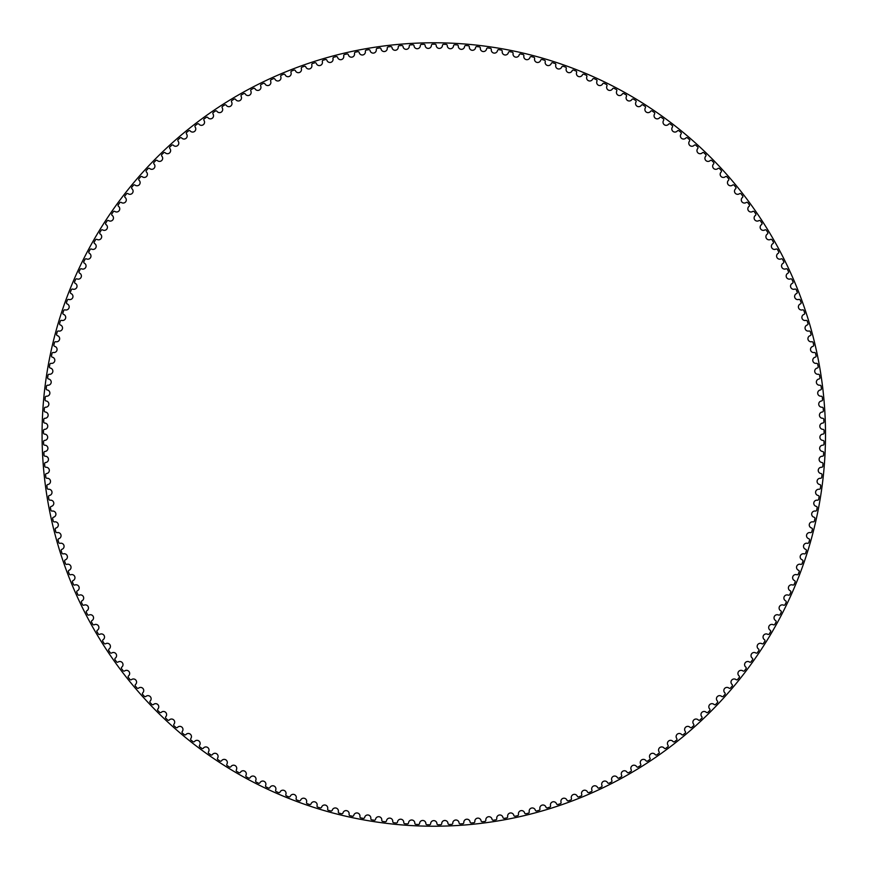 <?xml version="1.0" encoding="UTF-8"?>
<svg xmlns="http://www.w3.org/2000/svg" width="869" height="869" viewBox="0 0 869 869"><rect width="100%" height="100%" fill="white"/><g stroke="black" fill="none" stroke-linecap="round" stroke-linejoin="round"><path stroke-width="1.3" d="M431.404 45.351A3.15 3.15 0 0 1 428.298 48.414A3.15 3.15 0 0 1 425.115 45.438A1.173 1.173 0 0 0 423.92 44.33A390.3 390.3 0 0 0 421.476 44.395A1.173 1.173 0 0 0 420.335 45.568A3.15 3.15 0 0 1 417.326 48.729A3.15 3.15 0 0 1 414.057 45.84A1.173 1.173 0 0 0 412.829 44.764A390.3 390.3 0 0 0 410.385 44.906A1.173 1.173 0 0 0 409.288 46.111A3.15 3.15 0 0 1 406.366 49.348A3.15 3.15 0 0 1 403.02 46.557A1.173 1.173 0 0 0 401.76 45.514A390.3 390.3 0 0 0 399.327 45.731A1.173 1.173 0 0 0 398.263 46.959A3.15 3.15 0 0 1 395.428 50.293A3.15 3.15 0 0 1 392.006 47.589A1.173 1.173 0 0 0 390.713 46.589A390.3 390.3 0 0 0 388.28 46.861A1.173 1.173 0 0 0 387.259 48.132A3.15 3.15 0 0 1 384.522 51.532A3.15 3.15 0 0 1 381.024 48.936A1.173 1.173 0 0 0 379.71 47.969A390.3 390.3 0 0 0 377.287 48.316A1.173 1.173 0 0 0 376.288 49.609A3.15 3.15 0 0 1 373.659 53.085A3.15 3.15 0 0 1 370.085 50.587A1.173 1.173 0 0 0 368.738 49.663A390.3 390.3 0 0 0 366.327 50.076A1.173 1.173 0 0 0 365.371 51.401A3.15 3.15 0 0 1 362.84 54.953A3.15 3.15 0 0 1 359.201 52.553A1.173 1.173 0 0 0 357.832 51.662A390.3 390.3 0 0 0 355.432 52.151A1.173 1.173 0 0 0 354.509 53.498A3.15 3.15 0 0 1 352.086 57.126A3.15 3.15 0 0 1 348.371 54.834A1.173 1.173 0 0 0 346.981 53.976A390.3 390.3 0 0 0 344.591 54.53A1.173 1.173 0 0 0 343.711 55.909A3.15 3.15 0 0 1 341.387 59.603A3.15 3.15 0 0 1 337.606 57.408A1.173 1.173 0 0 0 336.194 56.604A390.3 390.3 0 0 0 333.826 57.224A1.173 1.173 0 0 0 332.99 58.625A3.15 3.15 0 0 1 330.763 62.372A3.15 3.15 0 0 1 326.929 60.298A1.173 1.173 0 0 0 325.495 59.526A390.3 390.3 0 0 0 323.138 60.211A1.173 1.173 0 0 0 322.345 61.634A3.15 3.15 0 0 1 320.226 65.457A3.15 3.15 0 0 1 316.338 63.491A1.173 1.173 0 0 0 314.871 62.764A390.3 390.3 0 0 0 312.547 63.513A1.173 1.173 0 0 0 311.786 64.958A3.15 3.15 0 0 1 309.788 68.836A3.15 3.15 0 0 1 305.834 66.978A1.173 1.173 0 0 0 304.356 66.294A390.3 390.3 0 0 0 302.054 67.109A1.173 1.173 0 0 0 301.337 68.575A3.15 3.15 0 0 1 299.436 72.507A3.15 3.15 0 0 1 295.438 70.758A1.173 1.173 0 0 0 293.939 70.117A390.3 390.3 0 0 0 291.658 70.997A1.173 1.173 0 0 0 290.985 72.485A3.15 3.15 0 0 1 289.203 76.472A3.15 3.15 0 0 1 285.151 74.843A1.173 1.173 0 0 0 283.642 74.245A390.3 390.3 0 0 0 281.382 75.19A1.173 1.173 0 0 0 280.752 76.689A3.15 3.15 0 0 1 279.079 80.73A3.15 3.15 0 0 1 274.995 79.209A1.173 1.173 0 0 0 273.463 78.655A390.3 390.3 0 0 0 271.226 79.666A1.173 1.173 0 0 0 270.639 81.186A3.15 3.15 0 0 1 269.086 85.271A3.15 3.15 0 0 1 264.958 83.869A1.173 1.173 0 0 0 263.405 83.359A390.3 390.3 0 0 0 261.211 84.434A1.173 1.173 0 0 0 260.667 85.966A3.15 3.15 0 0 1 259.234 90.094A3.15 3.15 0 0 1 255.062 88.812A1.173 1.173 0 0 0 253.498 88.345A390.3 390.3 0 0 0 251.326 89.474A1.173 1.173 0 0 0 250.826 91.028A3.15 3.15 0 0 1 249.512 95.188A3.15 3.15 0 0 1 245.308 94.026A1.173 1.173 0 0 0 243.733 93.602A390.3 390.3 0 0 0 241.593 94.808A1.173 1.173 0 0 0 241.137 96.372A3.15 3.15 0 0 1 239.942 100.565A3.15 3.15 0 0 1 235.705 99.522A1.173 1.173 0 0 0 234.119 99.142A390.3 390.3 0 0 0 232.012 100.402A1.173 1.173 0 0 0 231.599 101.988A3.15 3.15 0 0 1 230.524 106.214A3.15 3.15 0 0 1 226.255 105.29A1.173 1.173 0 0 0 224.658 104.953A390.3 390.3 0 0 0 222.594 106.279A1.173 1.173 0 0 0 222.236 107.865A3.15 3.15 0 0 1 221.269 112.123A3.15 3.15 0 0 1 216.989 111.33A1.173 1.173 0 0 0 215.382 111.036A390.3 390.3 0 0 0 213.35 112.416A1.173 1.173 0 0 0 213.035 114.013A3.15 3.15 0 0 1 212.199 118.293A3.15 3.15 0 0 1 207.887 117.619A1.173 1.173 0 0 0 206.268 117.38A390.3 390.3 0 0 0 204.291 118.814A1.173 1.173 0 0 0 204.009 120.422A3.15 3.15 0 0 1 203.292 124.723A3.15 3.15 0 0 1 198.968 124.169A1.173 1.173 0 0 0 197.35 123.974A390.3 390.3 0 0 0 195.406 125.462A1.173 1.173 0 0 0 195.177 127.08A3.15 3.15 0 0 1 194.58 131.404A3.15 3.15 0 0 1 190.246 130.969A1.173 1.173 0 0 0 188.616 130.817A390.3 390.3 0 0 0 186.716 132.36A1.173 1.173 0 0 0 186.531 133.989A3.15 3.15 0 0 1 186.064 138.323A3.15 3.15 0 0 1 181.708 138.019A1.173 1.173 0 0 0 180.079 137.91A390.3 390.3 0 0 0 178.232 139.507A1.173 1.173 0 0 0 178.091 141.136A3.15 3.15 0 0 1 177.743 145.481A3.15 3.15 0 0 1 173.387 145.297A1.173 1.173 0 0 0 171.758 145.242A390.3 390.3 0 0 0 169.944 146.894A1.173 1.173 0 0 0 169.857 148.523A3.15 3.15 0 0 1 169.629 152.879A3.15 3.15 0 0 1 165.273 152.825A1.173 1.173 0 0 0 163.633 152.814A390.3 390.3 0 0 0 161.873 154.508A1.173 1.173 0 0 0 161.83 156.138A3.15 3.15 0 0 1 161.732 160.504A3.15 3.15 0 0 1 157.376 160.569A1.173 1.173 0 0 0 155.736 160.602A390.3 390.3 0 0 0 154.03 162.351A1.173 1.173 0 0 0 154.03 163.98A3.15 3.15 0 0 1 154.052 168.347A3.15 3.15 0 0 1 149.696 168.532A1.173 1.173 0 0 0 148.067 168.619A390.3 390.3 0 0 0 146.405 170.411A1.173 1.173 0 0 0 146.448 172.04A3.15 3.15 0 0 1 146.6 176.407A3.15 3.15 0 0 1 142.255 176.722A1.173 1.173 0 0 0 140.626 176.841A390.3 390.3 0 0 0 139.018 178.688A1.173 1.173 0 0 0 139.105 180.317A3.15 3.15 0 0 1 139.377 184.673A3.15 3.15 0 0 1 135.043 185.108A1.173 1.173 0 0 0 133.413 185.282A390.3 390.3 0 0 0 131.86 187.172A1.173 1.173 0 0 0 132.001 188.801A3.15 3.15 0 0 1 132.403 193.146A3.15 3.15 0 0 1 128.069 193.7A1.173 1.173 0 0 0 126.45 193.928A390.3 390.3 0 0 0 124.951 195.862A1.173 1.173 0 0 0 125.136 197.48A3.15 3.15 0 0 1 125.657 201.814A3.15 3.15 0 0 1 121.345 202.488A1.173 1.173 0 0 0 119.737 202.759A390.3 390.3 0 0 0 118.293 204.736A1.173 1.173 0 0 0 118.521 206.344A3.15 3.15 0 0 1 119.172 210.667A3.15 3.15 0 0 1 114.882 211.471A1.173 1.173 0 0 0 113.274 211.775A390.3 390.3 0 0 0 111.884 213.796A1.173 1.173 0 0 0 112.166 215.403A3.15 3.15 0 0 1 112.937 219.694A3.15 3.15 0 0 1 108.668 220.628A1.173 1.173 0 0 0 107.083 220.976A390.3 390.3 0 0 0 105.746 223.029A1.173 1.173 0 0 0 106.072 224.637A3.15 3.15 0 0 1 106.952 228.905A3.15 3.15 0 0 1 102.716 229.948A1.173 1.173 0 0 0 101.141 230.35A390.3 390.3 0 0 0 99.87 232.447A1.173 1.173 0 0 0 100.239 234.033A3.15 3.15 0 0 1 101.249 238.28A3.15 3.15 0 0 1 97.046 239.442A1.173 1.173 0 0 0 95.471 239.887A390.3 390.3 0 0 0 94.254 242.017A1.173 1.173 0 0 0 94.667 243.592A3.15 3.15 0 0 1 95.796 247.806A3.15 3.15 0 0 1 91.636 249.099A1.173 1.173 0 0 0 90.072 249.588A390.3 390.3 0 0 0 88.92 251.749A1.173 1.173 0 0 0 89.377 253.313A3.15 3.15 0 0 1 90.626 257.496A3.15 3.15 0 0 1 86.498 258.897A1.173 1.173 0 0 0 84.956 259.429A390.3 390.3 0 0 0 83.869 261.623A1.173 1.173 0 0 0 84.369 263.177A3.15 3.15 0 0 1 85.738 267.326A3.15 3.15 0 0 1 81.653 268.847A1.173 1.173 0 0 0 80.122 269.423A390.3 390.3 0 0 0 79.09 271.639A1.173 1.173 0 0 0 79.644 273.181A3.15 3.15 0 0 1 81.121 277.287A3.15 3.15 0 0 1 77.08 278.916A1.173 1.173 0 0 0 75.57 279.546A390.3 390.3 0 0 0 74.604 281.795A1.173 1.173 0 0 0 75.201 283.316A3.15 3.15 0 0 1 76.798 287.367A3.15 3.15 0 0 1 72.8 289.127A1.173 1.173 0 0 0 71.312 289.79A390.3 390.3 0 0 0 70.411 292.06A1.173 1.173 0 0 0 71.041 293.57A3.15 3.15 0 0 1 72.757 297.578A3.15 3.15 0 0 1 68.814 299.447A1.173 1.173 0 0 0 67.347 300.153A390.3 390.3 0 0 0 66.511 302.455A1.173 1.173 0 0 0 67.185 303.933A3.15 3.15 0 0 1 69.009 307.898A3.15 3.15 0 0 1 65.121 309.875A1.173 1.173 0 0 0 63.676 310.624A390.3 390.3 0 0 0 62.905 312.949A1.173 1.173 0 0 0 63.622 314.415A3.15 3.15 0 0 1 65.566 318.315A3.15 3.15 0 0 1 61.732 320.4A1.173 1.173 0 0 0 60.298 321.193A390.3 390.3 0 0 0 59.603 323.54A1.173 1.173 0 0 0 60.363 324.984A3.15 3.15 0 0 1 62.405 328.83A3.15 3.15 0 0 1 58.636 331.024A1.173 1.173 0 0 0 57.235 331.86A390.3 390.3 0 0 0 56.594 334.217A1.173 1.173 0 0 0 57.397 335.64A3.15 3.15 0 0 1 59.559 339.431A3.15 3.15 0 0 1 55.844 341.734A1.173 1.173 0 0 0 54.465 342.603A390.3 390.3 0 0 0 53.9 344.982A1.173 1.173 0 0 0 54.736 346.383A3.15 3.15 0 0 1 57.006 350.109A3.15 3.15 0 0 1 53.367 352.51A1.173 1.173 0 0 0 52.01 353.422A390.3 390.3 0 0 0 51.51 355.823A1.173 1.173 0 0 0 52.39 357.192A3.15 3.15 0 0 1 54.758 360.852A3.15 3.15 0 0 1 51.184 363.361A1.173 1.173 0 0 0 49.859 364.307A390.3 390.3 0 0 0 49.424 366.718A1.173 1.173 0 0 0 50.337 368.065A3.15 3.15 0 0 1 52.813 371.66A3.15 3.15 0 0 1 49.316 374.267A1.173 1.173 0 0 0 48.012 375.245A390.3 390.3 0 0 0 47.654 377.667A1.173 1.173 0 0 0 48.61 378.993A3.15 3.15 0 0 1 51.184 382.512A3.15 3.15 0 0 1 47.762 385.217A1.173 1.173 0 0 0 46.491 386.238A390.3 390.3 0 0 0 46.198 388.671A1.173 1.173 0 0 0 47.187 389.964A3.15 3.15 0 0 1 49.859 393.407A3.15 3.15 0 0 1 46.513 396.21A1.173 1.173 0 0 0 45.275 397.274A390.3 390.3 0 0 0 45.047 399.707A1.173 1.173 0 0 0 46.079 400.967A3.15 3.15 0 0 1 48.849 404.346A3.15 3.15 0 0 1 45.59 407.235A1.173 1.173 0 0 0 44.373 408.332A390.3 390.3 0 0 0 44.21 410.776A1.173 1.173 0 0 0 45.275 412.004A3.15 3.15 0 0 1 48.143 415.295A3.15 3.15 0 0 1 44.971 418.282A1.173 1.173 0 0 0 43.787 419.412A390.3 390.3 0 0 0 43.7 421.856A1.173 1.173 0 0 0 44.797 423.062A3.15 3.15 0 0 1 47.752 426.266A3.15 3.15 0 0 1 44.667 429.34A1.173 1.173 0 0 0 43.515 430.503A390.3 390.3 0 0 0 43.493 432.947A1.173 1.173 0 0 0 44.634 434.12A3.15 3.15 0 0 1 47.676 437.248A3.15 3.15 0 0 1 44.677 440.409A1.173 1.173 0 0 0 43.559 441.593A390.3 390.3 0 0 0 43.613 444.048A1.173 1.173 0 0 0 44.775 445.189A3.15 3.15 0 0 1 47.914 448.219A3.15 3.15 0 0 1 45.003 451.467A1.173 1.173 0 0 0 43.917 452.684A390.3 390.3 0 0 0 44.037 455.128A1.173 1.173 0 0 0 45.242 456.236A3.15 3.15 0 0 1 48.458 459.18A3.15 3.15 0 0 1 45.644 462.514A1.173 1.173 0 0 0 44.591 463.764A390.3 390.3 0 0 0 44.786 466.208A1.173 1.173 0 0 0 46.014 467.272A3.15 3.15 0 0 1 49.316 470.129A3.15 3.15 0 0 1 46.589 473.54A1.173 1.173 0 0 0 45.579 474.811A390.3 390.3 0 0 0 45.84 477.255A1.173 1.173 0 0 0 47.1 478.287A3.15 3.15 0 0 1 50.489 481.046A3.15 3.15 0 0 1 47.86 484.522A1.173 1.173 0 0 0 46.883 485.836A390.3 390.3 0 0 0 47.208 488.259A1.173 1.173 0 0 0 48.501 489.258A3.15 3.15 0 0 1 51.966 491.919A3.15 3.15 0 0 1 49.435 495.482A1.173 1.173 0 0 0 48.501 496.818A390.3 390.3 0 0 0 48.903 499.23A1.173 1.173 0 0 0 50.217 500.196A3.15 3.15 0 0 1 53.748 502.749A3.15 3.15 0 0 1 51.325 506.377A1.173 1.173 0 0 0 50.424 507.735A390.3 390.3 0 0 0 50.891 510.146A1.173 1.173 0 0 0 52.238 511.07A3.15 3.15 0 0 1 55.844 513.525A3.15 3.15 0 0 1 53.52 517.218A1.173 1.173 0 0 0 52.661 518.608A390.3 390.3 0 0 0 53.194 520.998A1.173 1.173 0 0 0 54.562 521.889A3.15 3.15 0 0 1 58.245 524.235A3.15 3.15 0 0 1 56.029 527.994A1.173 1.173 0 0 0 55.203 529.406A390.3 390.3 0 0 0 55.812 531.785A1.173 1.173 0 0 0 57.202 532.632A3.15 3.15 0 0 1 60.949 534.88A3.15 3.15 0 0 1 58.842 538.704A1.173 1.173 0 0 0 58.06 540.138A390.3 390.3 0 0 0 58.734 542.484A1.173 1.173 0 0 0 60.146 543.299A3.15 3.15 0 0 1 63.948 545.439A3.15 3.15 0 0 1 61.949 549.317A1.173 1.173 0 0 0 61.21 550.772A390.3 390.3 0 0 0 61.949 553.108A1.173 1.173 0 0 0 63.394 553.868A3.15 3.15 0 0 1 67.25 555.899A3.15 3.15 0 0 1 65.371 559.842A1.173 1.173 0 0 0 64.664 561.32A390.3 390.3 0 0 0 65.468 563.623A1.173 1.173 0 0 0 66.935 564.35A3.15 3.15 0 0 1 70.856 566.273A3.15 3.15 0 0 1 69.075 570.26A1.173 1.173 0 0 0 68.423 571.759A390.3 390.3 0 0 0 69.292 574.051A1.173 1.173 0 0 0 70.769 574.735A3.15 3.15 0 0 1 74.745 576.538A3.15 3.15 0 0 1 73.083 580.579A1.173 1.173 0 0 0 72.475 582.089A390.3 390.3 0 0 0 73.409 584.348A1.173 1.173 0 0 0 74.908 584.989A3.15 3.15 0 0 1 78.927 586.684A3.15 3.15 0 0 1 77.384 590.768A1.173 1.173 0 0 0 76.82 592.3A390.3 390.3 0 0 0 77.808 594.537A1.173 1.173 0 0 0 79.329 595.135A3.15 3.15 0 0 1 83.391 596.71A3.15 3.15 0 0 1 81.968 600.837A1.173 1.173 0 0 0 81.447 602.38A390.3 390.3 0 0 0 82.501 604.585A1.173 1.173 0 0 0 84.043 605.15A3.15 3.15 0 0 1 88.149 606.605A3.15 3.15 0 0 1 86.835 610.777A1.173 1.173 0 0 0 86.357 612.33A390.3 390.3 0 0 0 87.487 614.502A1.173 1.173 0 0 0 89.029 615.024A3.15 3.15 0 0 1 93.179 616.371A3.15 3.15 0 0 1 91.995 620.564A1.173 1.173 0 0 0 91.56 622.139A390.3 390.3 0 0 0 92.733 624.279A1.173 1.173 0 0 0 94.297 624.746A3.15 3.15 0 0 1 98.49 625.973A3.15 3.15 0 0 1 97.415 630.21A1.173 1.173 0 0 0 97.024 631.785A390.3 390.3 0 0 0 98.273 633.892A1.173 1.173 0 0 0 99.848 634.316A3.15 3.15 0 0 1 104.063 635.424A3.15 3.15 0 0 1 103.118 639.693A1.173 1.173 0 0 0 102.77 641.279A390.3 390.3 0 0 0 104.074 643.353A1.173 1.173 0 0 0 105.66 643.733A3.15 3.15 0 0 1 109.918 644.722A3.15 3.15 0 0 1 109.081 649.002A1.173 1.173 0 0 0 108.788 650.609A390.3 390.3 0 0 0 110.146 652.641A1.173 1.173 0 0 0 111.743 652.977A3.15 3.15 0 0 1 116.022 653.846A3.15 3.15 0 0 1 115.316 658.148A1.173 1.173 0 0 0 115.056 659.756A390.3 390.3 0 0 0 116.479 661.754A1.173 1.173 0 0 0 118.086 662.037A3.15 3.15 0 0 1 122.388 662.786A3.15 3.15 0 0 1 121.801 667.11A1.173 1.173 0 0 0 121.595 668.728A390.3 390.3 0 0 0 123.061 670.683A1.173 1.173 0 0 0 124.68 670.922A3.15 3.15 0 0 1 129.003 671.552A3.15 3.15 0 0 1 128.536 675.886A1.173 1.173 0 0 0 128.373 677.505A390.3 390.3 0 0 0 129.905 679.417A1.173 1.173 0 0 0 131.523 679.612A3.15 3.15 0 0 1 135.857 680.112A3.15 3.15 0 0 1 135.521 684.468A1.173 1.173 0 0 0 135.401 686.097A390.3 390.3 0 0 0 136.987 687.955A1.173 1.173 0 0 0 138.616 688.107A3.15 3.15 0 0 1 142.961 688.487A3.15 3.15 0 0 1 142.744 692.843A1.173 1.173 0 0 0 142.679 694.472A390.3 390.3 0 0 0 144.319 696.297A1.173 1.173 0 0 0 145.949 696.395A3.15 3.15 0 0 1 150.304 696.656A3.15 3.15 0 0 1 150.207 701.011A1.173 1.173 0 0 0 150.185 702.641A390.3 390.3 0 0 0 151.879 704.422A1.173 1.173 0 0 0 153.509 704.477A3.15 3.15 0 0 1 157.865 704.607A3.15 3.15 0 0 1 157.897 708.963A1.173 1.173 0 0 0 157.919 710.603A390.3 390.3 0 0 0 159.657 712.319A1.173 1.173 0 0 0 161.297 712.33A3.15 3.15 0 0 1 165.653 712.341A3.15 3.15 0 0 1 165.816 716.697A1.173 1.173 0 0 0 165.881 718.326A390.3 390.3 0 0 0 167.674 719.999A1.173 1.173 0 0 0 169.303 719.966A3.15 3.15 0 0 1 173.659 719.847A3.15 3.15 0 0 1 173.941 724.203A1.173 1.173 0 0 0 174.061 725.832A390.3 390.3 0 0 0 175.896 727.451A1.173 1.173 0 0 0 177.526 727.375A3.15 3.15 0 0 1 181.882 727.125A3.15 3.15 0 0 1 182.284 731.47A1.173 1.173 0 0 0 182.447 733.099A390.3 390.3 0 0 0 184.326 734.663A1.173 1.173 0 0 0 185.955 734.533A3.15 3.15 0 0 1 190.3 734.175A3.15 3.15 0 0 1 190.832 738.498A1.173 1.173 0 0 0 191.039 740.116A390.3 390.3 0 0 0 192.961 741.637A1.173 1.173 0 0 0 194.58 741.463A3.15 3.15 0 0 1 198.914 740.975A3.15 3.15 0 0 1 199.566 745.287A1.173 1.173 0 0 0 199.827 746.895A390.3 390.3 0 0 0 201.782 748.361A1.173 1.173 0 0 0 203.4 748.133A3.15 3.15 0 0 1 207.724 747.525A3.15 3.15 0 0 1 208.495 751.815A1.173 1.173 0 0 0 208.799 753.423A390.3 390.3 0 0 0 210.798 754.824A1.173 1.173 0 0 0 212.416 754.564A3.15 3.15 0 0 1 216.718 753.825A3.15 3.15 0 0 1 217.608 758.094A1.173 1.173 0 0 0 217.956 759.691A390.3 390.3 0 0 0 219.998 761.038A1.173 1.173 0 0 0 221.595 760.723A3.15 3.15 0 0 1 225.875 759.864A3.15 3.15 0 0 1 226.896 764.112A1.173 1.173 0 0 0 227.287 765.698A390.3 390.3 0 0 0 229.373 766.979A1.173 1.173 0 0 0 230.958 766.621A3.15 3.15 0 0 1 235.217 765.643A3.15 3.15 0 0 1 236.346 769.858A1.173 1.173 0 0 0 236.781 771.433A390.3 390.3 0 0 0 238.899 772.66A1.173 1.173 0 0 0 240.485 772.259A3.15 3.15 0 0 1 244.7 771.151A3.15 3.15 0 0 1 245.96 775.333A1.173 1.173 0 0 0 246.438 776.897A390.3 390.3 0 0 0 248.588 778.059A1.173 1.173 0 0 0 250.163 777.614A3.15 3.15 0 0 1 254.356 776.397A3.15 3.15 0 0 1 255.725 780.536A1.173 1.173 0 0 0 256.246 782.078A390.3 390.3 0 0 0 258.43 783.186A1.173 1.173 0 0 0 259.994 782.697A3.15 3.15 0 0 1 264.143 781.361A3.15 3.15 0 0 1 265.632 785.457A1.173 1.173 0 0 0 266.207 786.988A390.3 390.3 0 0 0 268.412 788.031A1.173 1.173 0 0 0 269.955 787.499A3.15 3.15 0 0 1 274.072 786.043A3.15 3.15 0 0 1 275.679 790.095A1.173 1.173 0 0 0 276.288 791.605A390.3 390.3 0 0 0 278.536 792.593A1.173 1.173 0 0 0 280.057 792.007A3.15 3.15 0 0 1 284.13 790.442A3.15 3.15 0 0 1 285.858 794.451A1.173 1.173 0 0 0 286.509 795.939A390.3 390.3 0 0 0 288.78 796.862A1.173 1.173 0 0 0 290.279 796.232A3.15 3.15 0 0 1 294.309 794.548A3.15 3.15 0 0 1 296.144 798.502A1.173 1.173 0 0 0 296.84 799.98A390.3 390.3 0 0 0 299.132 800.838A1.173 1.173 0 0 0 300.62 800.164A3.15 3.15 0 0 1 304.595 798.372A3.15 3.15 0 0 1 306.551 802.272A1.173 1.173 0 0 0 307.289 803.727A390.3 390.3 0 0 0 309.603 804.509A1.173 1.173 0 0 0 311.069 803.803A3.15 3.15 0 0 1 314.991 801.891A3.15 3.15 0 0 1 317.055 805.737A1.173 1.173 0 0 0 317.837 807.171A390.3 390.3 0 0 0 320.172 807.898A1.173 1.173 0 0 0 321.617 807.149A3.15 3.15 0 0 1 325.484 805.118A3.15 3.15 0 0 1 327.656 808.909A1.173 1.173 0 0 0 328.471 810.321A390.3 390.3 0 0 0 330.828 810.973A1.173 1.173 0 0 0 332.262 810.18A3.15 3.15 0 0 1 336.064 808.051A3.15 3.15 0 0 1 338.345 811.776A1.173 1.173 0 0 0 339.203 813.167A390.3 390.3 0 0 0 341.571 813.753A1.173 1.173 0 0 0 342.983 812.917A3.15 3.15 0 0 1 346.72 810.679A3.15 3.15 0 0 1 349.099 814.34A1.173 1.173 0 0 0 350.001 815.698A390.3 390.3 0 0 0 352.39 816.219A1.173 1.173 0 0 0 353.77 815.35A3.15 3.15 0 0 1 357.452 813.004A3.15 3.15 0 0 1 359.94 816.588A1.173 1.173 0 0 0 360.874 817.925A390.3 390.3 0 0 0 363.275 818.381A1.173 1.173 0 0 0 364.632 817.468A3.15 3.15 0 0 1 368.239 815.013A3.15 3.15 0 0 1 370.824 818.533A1.173 1.173 0 0 0 371.802 819.847A390.3 390.3 0 0 0 374.213 820.227A1.173 1.173 0 0 0 375.549 819.282A3.15 3.15 0 0 1 379.09 816.73A3.15 3.15 0 0 1 381.773 820.173A1.173 1.173 0 0 0 382.784 821.455A390.3 390.3 0 0 0 385.206 821.759A1.173 1.173 0 0 0 386.509 820.781A3.15 3.15 0 0 1 389.975 818.131A3.15 3.15 0 0 1 392.755 821.487A1.173 1.173 0 0 0 393.798 822.747A390.3 390.3 0 0 0 396.231 822.986A1.173 1.173 0 0 0 397.513 821.965A3.15 3.15 0 0 1 400.902 819.217A3.15 3.15 0 0 1 403.77 822.498A1.173 1.173 0 0 0 404.856 823.725A390.3 390.3 0 0 0 407.289 823.899A1.173 1.173 0 0 0 408.539 822.845A3.15 3.15 0 0 1 411.852 819.999A3.15 3.15 0 0 1 414.817 823.204A1.173 1.173 0 0 0 415.925 824.388A390.3 390.3 0 0 0 418.369 824.496A1.173 1.173 0 0 0 419.586 823.399A3.15 3.15 0 0 1 422.812 820.466A3.15 3.15 0 0 1 425.875 823.584A1.173 1.173 0 0 0 427.016 824.735A390.3 390.3 0 0 0 429.471 824.779A1.173 1.173 0 0 0 430.644 823.649A3.15 3.15 0 0 1 433.794 820.618A3.15 3.15 0 0 1 436.933 823.649A1.173 1.173 0 0 0 438.117 824.779A390.3 390.3 0 0 0 440.561 824.735A1.173 1.173 0 0 0 441.713 823.584A3.15 3.15 0 0 1 444.765 820.466A3.15 3.15 0 0 1 447.991 823.399A1.173 1.173 0 0 0 449.208 824.496A390.3 390.3 0 0 0 451.652 824.388A1.173 1.173 0 0 0 452.771 823.204A3.15 3.15 0 0 1 455.736 819.999A3.15 3.15 0 0 1 459.049 822.845A1.173 1.173 0 0 0 460.288 823.899A390.3 390.3 0 0 0 462.732 823.725A1.173 1.173 0 0 0 463.807 822.498A3.15 3.15 0 0 1 466.686 819.217A3.15 3.15 0 0 1 470.075 821.965A1.173 1.173 0 0 0 471.346 822.986A390.3 390.3 0 0 0 473.779 822.747A1.173 1.173 0 0 0 474.832 821.487A3.15 3.15 0 0 1 477.602 818.131A3.15 3.15 0 0 1 481.078 820.781A1.173 1.173 0 0 0 482.371 821.759A390.3 390.3 0 0 0 484.804 821.455A1.173 1.173 0 0 0 485.814 820.173A3.15 3.15 0 0 1 488.497 816.73A3.15 3.15 0 0 1 492.039 819.282A1.173 1.173 0 0 0 493.364 820.227A390.3 390.3 0 0 0 495.786 819.847A1.173 1.173 0 0 0 496.753 818.533A3.15 3.15 0 0 1 499.338 815.013A3.15 3.15 0 0 1 502.945 817.468A1.173 1.173 0 0 0 504.302 818.381A390.3 390.3 0 0 0 506.714 817.925A1.173 1.173 0 0 0 507.648 816.588A3.15 3.15 0 0 1 510.125 813.004A3.15 3.15 0 0 1 513.807 815.35A1.173 1.173 0 0 0 515.187 816.219A390.3 390.3 0 0 0 517.576 815.698A1.173 1.173 0 0 0 518.478 814.34A3.15 3.15 0 0 1 520.857 810.679A3.15 3.15 0 0 1 524.604 812.917A1.173 1.173 0 0 0 526.006 813.753A390.3 390.3 0 0 0 528.385 813.167A1.173 1.173 0 0 0 529.243 811.776A3.15 3.15 0 0 1 531.513 808.051A3.15 3.15 0 0 1 535.326 810.18A1.173 1.173 0 0 0 536.749 810.973A390.3 390.3 0 0 0 539.106 810.321A1.173 1.173 0 0 0 539.931 808.909A3.15 3.15 0 0 1 542.093 805.118A3.15 3.15 0 0 1 545.96 807.149A1.173 1.173 0 0 0 547.416 807.898A390.3 390.3 0 0 0 549.751 807.171A1.173 1.173 0 0 0 550.533 805.737A3.15 3.15 0 0 1 552.586 801.891A3.15 3.15 0 0 1 556.508 803.803A1.173 1.173 0 0 0 557.974 804.509A390.3 390.3 0 0 0 560.299 803.727A1.173 1.173 0 0 0 561.037 802.272A3.15 3.15 0 0 1 562.982 798.372A3.15 3.15 0 0 1 566.957 800.164A1.173 1.173 0 0 0 568.445 800.838A390.3 390.3 0 0 0 570.737 799.98A1.173 1.173 0 0 0 571.433 798.502A3.15 3.15 0 0 1 573.279 794.548A3.15 3.15 0 0 1 577.298 796.232A1.173 1.173 0 0 0 578.808 796.862A390.3 390.3 0 0 0 581.079 795.939A1.173 1.173 0 0 0 581.73 794.451A3.15 3.15 0 0 1 583.457 790.442A3.15 3.15 0 0 1 587.52 792.007A1.173 1.173 0 0 0 589.052 792.593A390.3 390.3 0 0 0 591.289 791.605A1.173 1.173 0 0 0 591.898 790.095A3.15 3.15 0 0 1 593.516 786.043A3.15 3.15 0 0 1 597.622 787.499A1.173 1.173 0 0 0 599.165 788.031A390.3 390.3 0 0 0 601.381 786.988A1.173 1.173 0 0 0 601.945 785.457A3.15 3.15 0 0 1 603.444 781.361A3.15 3.15 0 0 1 607.594 782.697A1.173 1.173 0 0 0 609.147 783.186A390.3 390.3 0 0 0 611.331 782.078A1.173 1.173 0 0 0 611.852 780.536A3.15 3.15 0 0 1 613.232 776.397A3.15 3.15 0 0 1 617.424 777.614A1.173 1.173 0 0 0 618.989 778.059A390.3 390.3 0 0 0 621.139 776.897A1.173 1.173 0 0 0 621.617 775.333A3.15 3.15 0 0 1 622.877 771.151A3.15 3.15 0 0 1 627.103 772.259A1.173 1.173 0 0 0 628.678 772.66A390.3 390.3 0 0 0 630.796 771.433A1.173 1.173 0 0 0 631.231 769.858A3.15 3.15 0 0 1 632.371 765.643A3.15 3.15 0 0 1 636.619 766.621A1.173 1.173 0 0 0 638.215 766.979A390.3 390.3 0 0 0 640.301 765.698A1.173 1.173 0 0 0 640.681 764.112A3.15 3.15 0 0 1 641.702 759.864A3.15 3.15 0 0 1 645.982 760.723A1.173 1.173 0 0 0 647.579 761.038A390.3 390.3 0 0 0 649.632 759.691A1.173 1.173 0 0 0 649.969 758.094A3.15 3.15 0 0 1 650.87 753.825A3.15 3.15 0 0 1 655.172 754.564A1.173 1.173 0 0 0 656.779 754.824A390.3 390.3 0 0 0 658.789 753.423A1.173 1.173 0 0 0 659.082 751.815A3.15 3.15 0 0 1 659.864 747.525A3.15 3.15 0 0 1 664.177 748.133A1.173 1.173 0 0 0 665.795 748.361A390.3 390.3 0 0 0 667.761 746.895A1.173 1.173 0 0 0 668.011 745.287A3.15 3.15 0 0 1 668.663 740.975A3.15 3.15 0 0 1 672.997 741.463A1.173 1.173 0 0 0 674.626 741.637A390.3 390.3 0 0 0 676.549 740.116A1.173 1.173 0 0 0 676.755 738.498A3.15 3.15 0 0 1 677.288 734.175A3.15 3.15 0 0 1 681.633 734.533A1.173 1.173 0 0 0 683.262 734.663A390.3 390.3 0 0 0 685.13 733.099A1.173 1.173 0 0 0 685.293 731.47A3.15 3.15 0 0 1 685.706 727.125A3.15 3.15 0 0 1 690.062 727.375A1.173 1.173 0 0 0 691.691 727.451A390.3 390.3 0 0 0 693.527 725.832A1.173 1.173 0 0 0 693.636 724.203A3.15 3.15 0 0 1 693.918 719.847A3.15 3.15 0 0 1 698.285 719.966A1.173 1.173 0 0 0 699.914 719.999A390.3 390.3 0 0 0 701.696 718.326A1.173 1.173 0 0 0 701.772 716.697A3.15 3.15 0 0 1 701.924 712.341A3.15 3.15 0 0 1 706.291 712.33A1.173 1.173 0 0 0 707.92 712.319A390.3 390.3 0 0 0 709.658 710.603A1.173 1.173 0 0 0 709.68 708.963A3.15 3.15 0 0 1 709.712 704.607A3.15 3.15 0 0 1 714.079 704.477A1.173 1.173 0 0 0 715.708 704.422A390.3 390.3 0 0 0 717.392 702.641A1.173 1.173 0 0 0 717.37 701.011A3.15 3.15 0 0 1 717.283 696.656A3.15 3.15 0 0 1 721.639 696.395A1.173 1.173 0 0 0 723.269 696.297A390.3 390.3 0 0 0 724.909 694.472A1.173 1.173 0 0 0 724.833 692.843A3.15 3.15 0 0 1 724.616 688.487A3.15 3.15 0 0 1 728.972 688.107A1.173 1.173 0 0 0 730.59 687.955A390.3 390.3 0 0 0 732.176 686.097A1.173 1.173 0 0 0 732.056 684.468A3.15 3.15 0 0 1 731.72 680.112A3.15 3.15 0 0 1 736.054 679.612A1.173 1.173 0 0 0 737.672 679.417A390.3 390.3 0 0 0 739.204 677.505A1.173 1.173 0 0 0 739.041 675.886A3.15 3.15 0 0 1 738.585 671.552A3.15 3.15 0 0 1 742.908 670.922A1.173 1.173 0 0 0 744.516 670.683A390.3 390.3 0 0 0 745.993 668.728A1.173 1.173 0 0 0 745.787 667.11A3.15 3.15 0 0 1 745.2 662.786A3.15 3.15 0 0 1 749.502 662.037A1.173 1.173 0 0 0 751.109 661.754A390.3 390.3 0 0 0 752.521 659.756A1.173 1.173 0 0 0 752.272 658.148A3.15 3.15 0 0 1 751.566 653.846A3.15 3.15 0 0 1 755.845 652.977A1.173 1.173 0 0 0 757.442 652.641A390.3 390.3 0 0 0 758.8 650.609A1.173 1.173 0 0 0 758.496 649.002A3.15 3.15 0 0 1 757.67 644.722A3.15 3.15 0 0 1 761.917 643.733A1.173 1.173 0 0 0 763.503 643.353A390.3 390.3 0 0 0 764.807 641.279A1.173 1.173 0 0 0 764.47 639.693A3.15 3.15 0 0 1 763.514 635.424A3.15 3.15 0 0 1 767.74 634.316A1.173 1.173 0 0 0 769.315 633.892A390.3 390.3 0 0 0 770.553 631.785A1.173 1.173 0 0 0 770.162 630.21A3.15 3.15 0 0 1 769.098 625.973A3.15 3.15 0 0 1 773.28 624.746A1.173 1.173 0 0 0 774.844 624.279A390.3 390.3 0 0 0 776.028 622.139A1.173 1.173 0 0 0 775.593 620.564A3.15 3.15 0 0 1 774.398 616.371A3.15 3.15 0 0 1 778.548 615.024A1.173 1.173 0 0 0 780.101 614.502A390.3 390.3 0 0 0 781.22 612.33A1.173 1.173 0 0 0 780.742 610.777A3.15 3.15 0 0 1 779.439 606.605A3.15 3.15 0 0 1 783.545 605.15A1.173 1.173 0 0 0 785.076 604.585A390.3 390.3 0 0 0 786.141 602.38A1.173 1.173 0 0 0 785.609 600.837A3.15 3.15 0 0 1 784.186 596.71A3.15 3.15 0 0 1 788.259 595.135A1.173 1.173 0 0 0 789.769 594.537A390.3 390.3 0 0 0 790.768 592.3A1.173 1.173 0 0 0 790.203 590.768A3.15 3.15 0 0 1 788.661 586.684A3.15 3.15 0 0 1 792.68 584.989A1.173 1.173 0 0 0 794.179 584.348A390.3 390.3 0 0 0 795.113 582.089A1.173 1.173 0 0 0 794.494 580.579A3.15 3.15 0 0 1 792.843 576.538A3.15 3.15 0 0 1 796.808 574.735A1.173 1.173 0 0 0 798.296 574.051A390.3 390.3 0 0 0 799.154 571.759A1.173 1.173 0 0 0 798.502 570.26A3.15 3.15 0 0 1 796.732 566.273A3.15 3.15 0 0 1 800.653 564.35A1.173 1.173 0 0 0 802.109 563.623A390.3 390.3 0 0 0 802.913 561.32A1.173 1.173 0 0 0 802.217 559.842A3.15 3.15 0 0 1 800.327 555.899A3.15 3.15 0 0 1 804.194 553.868A1.173 1.173 0 0 0 805.628 553.108A390.3 390.3 0 0 0 806.367 550.772A1.173 1.173 0 0 0 805.628 549.317A3.15 3.15 0 0 1 803.629 545.439A3.15 3.15 0 0 1 807.431 543.299A1.173 1.173 0 0 0 808.854 542.484A390.3 390.3 0 0 0 809.528 540.138A1.173 1.173 0 0 0 808.746 538.704A3.15 3.15 0 0 1 806.638 534.88A3.15 3.15 0 0 1 810.375 532.632A1.173 1.173 0 0 0 811.776 531.785A390.3 390.3 0 0 0 812.374 529.406A1.173 1.173 0 0 0 811.559 527.994A3.15 3.15 0 0 1 809.343 524.235A3.15 3.15 0 0 1 813.015 521.889A1.173 1.173 0 0 0 814.383 520.998A390.3 390.3 0 0 0 814.916 518.608A1.173 1.173 0 0 0 814.057 517.218A3.15 3.15 0 0 1 811.744 513.525A3.15 3.15 0 0 1 815.35 511.07A1.173 1.173 0 0 0 816.686 510.146A390.3 390.3 0 0 0 817.153 507.735A1.173 1.173 0 0 0 816.263 506.377A3.15 3.15 0 0 1 813.829 502.749A3.15 3.15 0 0 1 817.371 500.196A1.173 1.173 0 0 0 818.685 499.23A390.3 390.3 0 0 0 819.087 496.818A1.173 1.173 0 0 0 818.142 495.482A3.15 3.15 0 0 1 815.622 491.919A3.15 3.15 0 0 1 819.076 489.258A1.173 1.173 0 0 0 820.369 488.259A390.3 390.3 0 0 0 820.694 485.836A1.173 1.173 0 0 0 819.728 484.522A3.15 3.15 0 0 1 817.099 481.046A3.15 3.15 0 0 1 820.477 478.287A1.173 1.173 0 0 0 821.737 477.255A390.3 390.3 0 0 0 821.998 474.811A1.173 1.173 0 0 0 820.988 473.54A3.15 3.15 0 0 1 818.261 470.129A3.15 3.15 0 0 1 821.574 467.272A1.173 1.173 0 0 0 822.802 466.208A390.3 390.3 0 0 0 822.986 463.764A1.173 1.173 0 0 0 821.944 462.514A3.15 3.15 0 0 1 819.119 459.18A3.15 3.15 0 0 1 822.346 456.236A1.173 1.173 0 0 0 823.54 455.128A390.3 390.3 0 0 0 823.671 452.684A1.173 1.173 0 0 0 822.585 451.467A3.15 3.15 0 0 1 819.673 448.219A3.15 3.15 0 0 1 822.802 445.189A1.173 1.173 0 0 0 823.975 444.048A390.3 390.3 0 0 0 824.029 441.593A1.173 1.173 0 0 0 822.91 440.409A3.15 3.15 0 0 1 819.901 437.248A3.15 3.15 0 0 1 822.954 434.12A1.173 1.173 0 0 0 824.084 432.947A390.3 390.3 0 0 0 824.073 430.503A1.173 1.173 0 0 0 822.921 429.34A3.15 3.15 0 0 1 819.825 426.266A3.15 3.15 0 0 1 822.78 423.062A1.173 1.173 0 0 0 823.888 421.856A390.3 390.3 0 0 0 823.801 419.412A1.173 1.173 0 0 0 822.617 418.282A3.15 3.15 0 0 1 819.434 415.295A3.15 3.15 0 0 1 822.302 412.004A1.173 1.173 0 0 0 823.367 410.776A390.3 390.3 0 0 0 823.215 408.332A1.173 1.173 0 0 0 821.998 407.235A3.15 3.15 0 0 1 818.739 404.346A3.15 3.15 0 0 1 821.509 400.967A1.173 1.173 0 0 0 822.541 399.707A390.3 390.3 0 0 0 822.313 397.274A1.173 1.173 0 0 0 821.064 396.21A3.15 3.15 0 0 1 817.718 393.407A3.15 3.15 0 0 1 820.401 389.964A1.173 1.173 0 0 0 821.39 388.671A390.3 390.3 0 0 0 821.096 386.238A1.173 1.173 0 0 0 819.825 385.217A3.15 3.15 0 0 1 816.393 382.512A3.15 3.15 0 0 1 818.978 378.993A1.173 1.173 0 0 0 819.934 377.667A390.3 390.3 0 0 0 819.565 375.245A1.173 1.173 0 0 0 818.261 374.267A3.15 3.15 0 0 1 814.764 371.66A3.15 3.15 0 0 1 817.24 368.065A1.173 1.173 0 0 0 818.163 366.718A390.3 390.3 0 0 0 817.729 364.307A1.173 1.173 0 0 0 816.393 363.361A3.15 3.15 0 0 1 812.83 360.852A3.15 3.15 0 0 1 815.198 357.192A1.173 1.173 0 0 0 816.078 355.823A390.3 390.3 0 0 0 815.578 353.422A1.173 1.173 0 0 0 814.22 352.51A3.15 3.15 0 0 1 810.581 350.109A3.15 3.15 0 0 1 812.841 346.383A1.173 1.173 0 0 0 813.688 344.982A390.3 390.3 0 0 0 813.112 342.603A1.173 1.173 0 0 0 811.733 341.734A3.15 3.15 0 0 1 808.029 339.431A3.15 3.15 0 0 1 810.19 335.64A1.173 1.173 0 0 0 810.983 334.217A390.3 390.3 0 0 0 810.353 331.86A1.173 1.173 0 0 0 808.941 331.024A3.15 3.15 0 0 1 805.172 328.83A3.15 3.15 0 0 1 807.225 324.984A1.173 1.173 0 0 0 807.985 323.54A390.3 390.3 0 0 0 807.279 321.193A1.173 1.173 0 0 0 805.856 320.4A3.15 3.15 0 0 1 802.022 318.315A3.15 3.15 0 0 1 803.955 314.415A1.173 1.173 0 0 0 804.683 312.949A390.3 390.3 0 0 0 803.912 310.624A1.173 1.173 0 0 0 802.456 309.875A3.15 3.15 0 0 1 798.568 307.898A3.15 3.15 0 0 1 800.392 303.933A1.173 1.173 0 0 0 801.077 302.455A390.3 390.3 0 0 0 800.24 300.153A1.173 1.173 0 0 0 798.763 299.447A3.15 3.15 0 0 1 794.82 297.578A3.15 3.15 0 0 1 796.536 293.57A1.173 1.173 0 0 0 797.166 292.06A390.3 390.3 0 0 0 796.276 289.79A1.173 1.173 0 0 0 794.777 289.127A3.15 3.15 0 0 1 790.779 287.367A3.15 3.15 0 0 1 792.387 283.316A1.173 1.173 0 0 0 792.973 281.795A390.3 390.3 0 0 0 792.007 279.546A1.173 1.173 0 0 0 790.497 278.916A3.15 3.15 0 0 1 786.456 277.287A3.15 3.15 0 0 1 787.944 273.181A1.173 1.173 0 0 0 788.487 271.639A390.3 390.3 0 0 0 787.455 269.423A1.173 1.173 0 0 0 785.934 268.847A3.15 3.15 0 0 1 781.85 267.326A3.15 3.15 0 0 1 783.208 263.177A1.173 1.173 0 0 0 783.719 261.623A390.3 390.3 0 0 0 782.621 259.429A1.173 1.173 0 0 0 781.079 258.897A3.15 3.15 0 0 1 776.951 257.496A3.15 3.15 0 0 1 778.2 253.313A1.173 1.173 0 0 0 778.657 251.749A390.3 390.3 0 0 0 777.505 249.588A1.173 1.173 0 0 0 775.952 249.099A3.15 3.15 0 0 1 771.781 247.806A3.15 3.15 0 0 1 772.91 243.592A1.173 1.173 0 0 0 773.323 242.017A390.3 390.3 0 0 0 772.106 239.887A1.173 1.173 0 0 0 770.542 239.442A3.15 3.15 0 0 1 766.339 238.28A3.15 3.15 0 0 1 767.349 234.033A1.173 1.173 0 0 0 767.718 232.447A390.3 390.3 0 0 0 766.447 230.35A1.173 1.173 0 0 0 764.861 229.948A3.15 3.15 0 0 1 760.625 228.905A3.15 3.15 0 0 1 761.516 224.637A1.173 1.173 0 0 0 761.841 223.029A390.3 390.3 0 0 0 760.505 220.976A1.173 1.173 0 0 0 758.909 220.628A3.15 3.15 0 0 1 754.65 219.694A3.15 3.15 0 0 1 755.422 215.403A1.173 1.173 0 0 0 755.693 213.796A390.3 390.3 0 0 0 754.303 211.775A1.173 1.173 0 0 0 752.706 211.471A3.15 3.15 0 0 1 748.415 210.667A3.15 3.15 0 0 1 749.056 206.344A1.173 1.173 0 0 0 749.295 204.736A390.3 390.3 0 0 0 747.84 202.759A1.173 1.173 0 0 0 746.232 202.488A3.15 3.15 0 0 1 741.92 201.814A3.15 3.15 0 0 1 742.441 197.48A1.173 1.173 0 0 0 742.626 195.862A390.3 390.3 0 0 0 741.127 193.928A1.173 1.173 0 0 0 739.508 193.7A3.15 3.15 0 0 1 735.185 193.146A3.15 3.15 0 0 1 735.587 188.801A1.173 1.173 0 0 0 735.717 187.172A390.3 390.3 0 0 0 734.164 185.282A1.173 1.173 0 0 0 732.545 185.108A3.15 3.15 0 0 1 728.2 184.673A3.15 3.15 0 0 1 728.472 180.317A1.173 1.173 0 0 0 728.57 178.688A390.3 390.3 0 0 0 726.962 176.841A1.173 1.173 0 0 0 725.333 176.722A3.15 3.15 0 0 1 720.977 176.407A3.15 3.15 0 0 1 721.129 172.04A1.173 1.173 0 0 0 721.183 170.411A390.3 390.3 0 0 0 719.521 168.619A1.173 1.173 0 0 0 717.892 168.532A3.15 3.15 0 0 1 713.525 168.347A3.15 3.15 0 0 1 713.558 163.98A1.173 1.173 0 0 0 713.558 162.351A390.3 390.3 0 0 0 711.841 160.602A1.173 1.173 0 0 0 710.212 160.569A3.15 3.15 0 0 1 705.845 160.504A3.15 3.15 0 0 1 705.747 156.138A1.173 1.173 0 0 0 705.704 154.508A390.3 390.3 0 0 0 703.944 152.814A1.173 1.173 0 0 0 702.315 152.825A3.15 3.15 0 0 1 697.948 152.879A3.15 3.15 0 0 1 697.731 148.523A1.173 1.173 0 0 0 697.633 146.894A390.3 390.3 0 0 0 695.83 145.242A1.173 1.173 0 0 0 694.201 145.297A3.15 3.15 0 0 1 689.834 145.481A3.15 3.15 0 0 1 689.497 141.136A1.173 1.173 0 0 0 689.356 139.507A390.3 390.3 0 0 0 687.498 137.91A1.173 1.173 0 0 0 685.869 138.019A3.15 3.15 0 0 1 681.513 138.323A3.15 3.15 0 0 1 681.046 133.989A1.173 1.173 0 0 0 680.861 132.36A390.3 390.3 0 0 0 678.961 130.817A1.173 1.173 0 0 0 677.342 130.969A3.15 3.15 0 0 1 672.997 131.404A3.15 3.15 0 0 1 672.41 127.08A1.173 1.173 0 0 0 672.171 125.462A390.3 390.3 0 0 0 670.238 123.974A1.173 1.173 0 0 0 668.619 124.169A3.15 3.15 0 0 1 664.285 124.723A3.15 3.15 0 0 1 663.568 120.422A1.173 1.173 0 0 0 663.297 118.814A390.3 390.3 0 0 0 661.309 117.38A1.173 1.173 0 0 0 659.701 117.619A3.15 3.15 0 0 1 655.389 118.293A3.15 3.15 0 0 1 654.553 114.013A1.173 1.173 0 0 0 654.227 112.416A390.3 390.3 0 0 0 652.206 111.036A1.173 1.173 0 0 0 650.599 111.33A3.15 3.15 0 0 1 646.308 112.123A3.15 3.15 0 0 1 645.352 107.865A1.173 1.173 0 0 0 644.983 106.279A390.3 390.3 0 0 0 642.919 104.953A1.173 1.173 0 0 0 641.322 105.29A3.15 3.15 0 0 1 637.053 106.214A3.15 3.15 0 0 1 635.978 101.988A1.173 1.173 0 0 0 635.565 100.402A390.3 390.3 0 0 0 633.468 99.142A1.173 1.173 0 0 0 631.882 99.522A3.15 3.15 0 0 1 627.646 100.565A3.15 3.15 0 0 1 626.44 96.372A1.173 1.173 0 0 0 625.984 94.808A390.3 390.3 0 0 0 623.855 93.602A1.173 1.173 0 0 0 622.28 94.026A3.15 3.15 0 0 1 618.076 95.188A3.15 3.15 0 0 1 616.751 91.028A1.173 1.173 0 0 0 616.251 89.474A390.3 390.3 0 0 0 614.09 88.345A1.173 1.173 0 0 0 612.526 88.812A3.15 3.15 0 0 1 608.354 90.094A3.15 3.15 0 0 1 606.92 85.966A1.173 1.173 0 0 0 606.377 84.434A390.3 390.3 0 0 0 604.172 83.359A1.173 1.173 0 0 0 602.63 83.869A3.15 3.15 0 0 1 598.491 85.271A3.15 3.15 0 0 1 596.938 81.186A1.173 1.173 0 0 0 596.351 79.666A390.3 390.3 0 0 0 594.124 78.655A1.173 1.173 0 0 0 592.593 79.209A3.15 3.15 0 0 1 588.498 80.73A3.15 3.15 0 0 1 586.836 76.689A1.173 1.173 0 0 0 586.195 75.19A390.3 390.3 0 0 0 583.946 74.245A1.173 1.173 0 0 0 582.426 74.843A3.15 3.15 0 0 1 578.374 76.472A3.15 3.15 0 0 1 576.603 72.485A1.173 1.173 0 0 0 575.919 70.997A390.3 390.3 0 0 0 573.638 70.117A1.173 1.173 0 0 0 572.139 70.758A3.15 3.15 0 0 1 568.141 72.507A3.15 3.15 0 0 1 566.251 68.575A1.173 1.173 0 0 0 565.534 67.109A390.3 390.3 0 0 0 563.231 66.294A1.173 1.173 0 0 0 561.743 66.978A3.15 3.15 0 0 1 557.8 68.836A3.15 3.15 0 0 1 555.791 64.958A1.173 1.173 0 0 0 555.041 63.513A390.3 390.3 0 0 0 552.706 62.764A1.173 1.173 0 0 0 551.25 63.491A3.15 3.15 0 0 1 547.351 65.457A3.15 3.15 0 0 1 545.243 61.634A1.173 1.173 0 0 0 544.439 60.211A390.3 390.3 0 0 0 542.093 59.526A1.173 1.173 0 0 0 540.648 60.298A3.15 3.15 0 0 1 536.814 62.372A3.15 3.15 0 0 1 534.598 58.625A1.173 1.173 0 0 0 533.762 57.224A390.3 390.3 0 0 0 531.393 56.604A1.173 1.173 0 0 0 529.971 57.408A3.15 3.15 0 0 1 526.201 59.603A3.15 3.15 0 0 1 523.866 55.909A1.173 1.173 0 0 0 522.997 54.53A390.3 390.3 0 0 0 520.607 53.976A1.173 1.173 0 0 0 519.217 54.834A3.15 3.15 0 0 1 515.502 57.126A3.15 3.15 0 0 1 513.068 53.498A1.173 1.173 0 0 0 512.156 52.151A390.3 390.3 0 0 0 509.755 51.662A1.173 1.173 0 0 0 508.387 52.553A3.15 3.15 0 0 1 504.737 54.953A3.15 3.15 0 0 1 502.206 51.401A1.173 1.173 0 0 0 501.25 50.076A390.3 390.3 0 0 0 498.839 49.663A1.173 1.173 0 0 0 497.502 50.587A3.15 3.15 0 0 1 493.918 53.085A3.15 3.15 0 0 1 491.289 49.609A1.173 1.173 0 0 0 490.301 48.316A390.3 390.3 0 0 0 487.878 47.969A1.173 1.173 0 0 0 486.564 48.936A3.15 3.15 0 0 1 483.055 51.532A3.15 3.15 0 0 1 480.329 48.132A1.173 1.173 0 0 0 479.297 46.861A390.3 390.3 0 0 0 476.864 46.589A1.173 1.173 0 0 0 475.582 47.589A3.15 3.15 0 0 1 472.149 50.293A3.15 3.15 0 0 1 469.325 46.959A1.173 1.173 0 0 0 468.261 45.731A390.3 390.3 0 0 0 465.817 45.514A1.173 1.173 0 0 0 464.567 46.557A3.15 3.15 0 0 1 461.211 49.348A3.15 3.15 0 0 1 458.289 46.111A1.173 1.173 0 0 0 457.192 44.906A390.3 390.3 0 0 0 454.748 44.764A1.173 1.173 0 0 0 453.52 45.84A3.15 3.15 0 0 1 450.251 48.729A3.15 3.15 0 0 1 447.242 45.568A1.173 1.173 0 0 0 446.112 44.395A390.3 390.3 0 0 0 443.668 44.33A1.173 1.173 0 0 0 442.462 45.438A3.15 3.15 0 0 1 439.279 48.414A3.15 3.15 0 0 1 436.184 45.351A1.173 1.173 0 0 0 435.011 44.2A390.3 390.3 0 0 0 432.566 44.2A1.173 1.173 0 0 0 431.404 45.351M825.507 434.5A391.713 391.713 0 0 0 237.932 95.264A391.713 391.713 0 0 0 237.932 773.736A391.713 391.713 0 0 0 825.507 434.5A391.713 391.713 0 0 1 237.932 773.736A391.713 391.713 0 0 1 237.932 95.264A391.713 391.713 0 0 1 825.507 434.5"/></g></svg>
